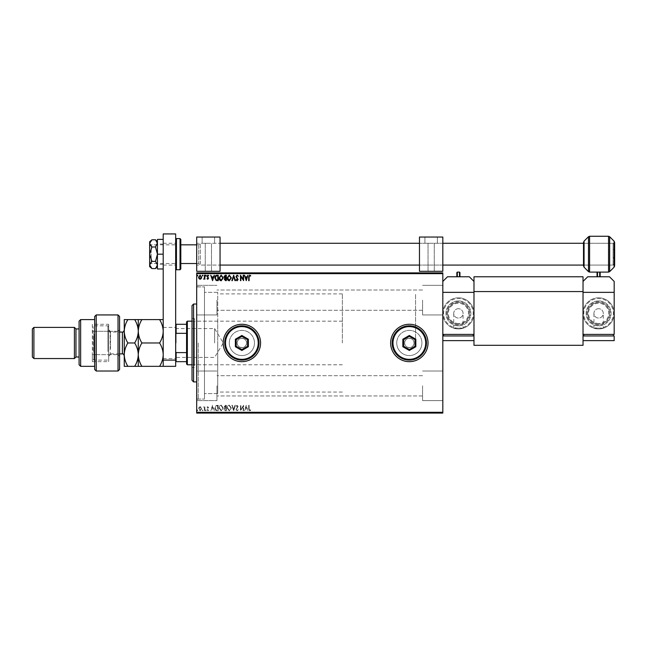 <?xml version="1.0" encoding="UTF-8"?>
<svg xmlns="http://www.w3.org/2000/svg" width="647" height="647" viewBox="0 0 647 647"><rect width="100%" height="100%" fill="white"/><g stroke="black" fill="none" stroke-linecap="round" stroke-linejoin="round"><path stroke-width="0.49" stroke-dasharray="3.23 2.43" d="M196.696 342.975L196.696 400.614L196.696 342.975M198.257 342.975L198.257 399.053L198.257 342.975M237.198 342.975A4.675 4.675 0 0 0 241.873 347.649A4.675 4.675 0 0 0 246.547 342.975A4.675 4.675 0 0 1 241.873 347.649A4.675 4.675 0 0 1 237.198 342.975C236.907 348.992 246.83 349.016 246.547 342.975C246.839 348.992 236.915 349.016 237.198 342.975C236.907 336.941 246.83 336.941 246.547 342.975C246.839 336.941 236.907 336.941 237.198 342.975A4.675 4.675 0 0 1 241.873 338.3A4.675 4.675 0 0 1 246.547 342.975A4.675 4.675 0 0 0 241.873 338.3A4.675 4.675 0 0 0 237.198 342.975M404.658 342.975A4.675 4.675 0 0 0 409.333 347.649A4.675 4.675 0 0 0 414.007 342.975A4.675 4.675 0 0 1 409.333 347.649A4.675 4.675 0 0 1 404.658 342.975C404.367 348.992 414.29 349.016 414.007 342.975C414.298 348.992 404.375 349.016 404.658 342.975C404.375 336.941 414.298 336.941 414.007 342.975C414.298 336.941 404.375 336.941 404.658 342.975A4.675 4.675 0 0 1 409.333 338.3A4.675 4.675 0 0 1 414.007 342.975A4.675 4.675 0 0 0 409.333 338.3A4.675 4.675 0 0 0 404.658 342.975M229.281 342.975A12.592 12.592 0 0 0 241.873 355.567A12.592 12.592 0 0 0 254.465 342.975A12.592 12.592 0 0 1 241.873 355.567A12.592 12.592 0 0 1 229.281 342.975A12.592 12.592 0 0 0 241.873 355.567A12.592 12.592 0 0 0 254.465 342.975A12.592 12.592 0 0 1 241.873 355.567A12.592 12.592 0 0 1 229.281 342.975A12.592 12.592 0 0 1 241.873 330.374A12.592 12.592 0 0 1 254.465 342.975A12.592 12.592 0 0 0 241.873 330.374A12.592 12.592 0 0 0 229.281 342.975A12.592 12.592 0 0 1 241.873 330.374A12.592 12.592 0 0 1 254.465 342.975A12.592 12.592 0 0 0 241.873 330.374A12.592 12.592 0 0 0 229.281 342.975M396.74 342.975A12.592 12.592 0 0 0 409.333 355.567A12.592 12.592 0 0 0 421.925 342.975A12.592 12.592 0 0 1 409.333 355.567A12.592 12.592 0 0 1 396.74 342.975A12.592 12.592 0 0 0 409.333 355.567A12.592 12.592 0 0 0 421.925 342.975A12.592 12.592 0 0 1 409.333 355.567A12.592 12.592 0 0 1 396.74 342.975A12.592 12.592 0 0 1 409.333 330.374A12.592 12.592 0 0 1 421.925 342.975A12.592 12.592 0 0 0 409.333 330.374A12.592 12.592 0 0 0 396.74 342.975A12.592 12.592 0 0 1 409.333 330.374A12.592 12.592 0 0 1 421.925 342.975A12.592 12.592 0 0 0 409.333 330.374A12.592 12.592 0 0 0 396.74 342.975M390.642 342.975A18.69 18.69 0 0 0 409.333 361.665A18.69 18.69 0 0 0 428.031 342.975A18.69 18.69 0 0 1 409.333 361.665A18.69 18.69 0 0 1 390.642 342.975A18.69 18.69 0 0 1 409.333 324.276A18.69 18.69 0 0 1 428.031 342.975A18.69 18.69 0 0 1 409.333 361.665A18.69 18.69 0 0 1 390.642 342.975A18.69 18.69 0 0 1 409.333 324.276A18.69 18.69 0 0 1 428.031 342.975A18.69 18.69 0 0 0 409.333 324.276A18.69 18.69 0 0 0 390.642 342.975M223.183 342.975A18.69 18.69 0 0 0 241.873 361.665A18.69 18.69 0 0 0 260.563 342.975A18.69 18.69 0 0 1 241.873 361.665A18.69 18.69 0 0 1 223.183 342.975A18.69 18.69 0 0 1 241.873 324.276A18.69 18.69 0 0 1 260.563 342.975A18.69 18.69 0 0 1 241.873 361.665A18.69 18.69 0 0 1 223.183 342.975A18.69 18.69 0 0 1 241.873 324.276A18.69 18.69 0 0 1 260.563 342.975A18.69 18.69 0 0 0 241.873 324.276A18.69 18.69 0 0 0 223.183 342.975M442.823 300.135L442.823 314.935L442.823 300.135M422.572 300.135L422.572 314.935L422.572 300.135M442.823 385.814L442.823 400.614L442.823 385.814M422.572 385.814L422.572 400.614L422.572 385.814M196.696 300.135L196.696 314.935L196.696 300.135M216.947 300.135L216.947 314.935L216.947 300.135M196.696 385.814L196.696 400.614L196.696 385.814M216.947 385.814L216.947 400.614L216.947 385.814M217.724 342.975L217.724 393.602L217.724 342.975M415.568 342.975L415.568 293.9L415.568 342.975M204.484 342.975L204.484 399.053L204.484 342.975M198.58 412.762L201.662 412.762L198.58 413.069M204.873 413.069L203.409 413.069L204.873 413.069M207.218 412.762L208.722 413.069L207.218 413.069M216.955 413.069L216.106 413.069M226.337 413.069L223.959 413.069L226.337 413.069M233.672 413.069L235.419 413.069M243.515 412.762L240.458 412.762L243.515 413.069M249.119 413.069L250.729 413.069L249.119 413.069M442.823 412.293L196.696 412.293L196.696 413.069L442.823 413.069L442.823 272.872L196.696 272.872L196.696 273.649L442.823 273.649M238.355 412.762L235.977 413.069L238.355 413.069M231.367 413.069L227.17 413.069M223.255 413.069L221.185 413.069M206.199 413.069L205.503 413.069M202.988 413.069L202.285 413.069M197.747 413.069L197.044 413.069M198.58 273.18L201.662 273.18L198.58 272.872M204.873 272.872L203.409 272.872L204.873 272.872M207.218 273.18L208.722 272.872L207.218 272.872M216.955 272.872L216.106 272.872M226.337 272.872L223.959 272.872L226.337 272.872M233.672 272.872L235.419 272.872M243.515 273.18L240.458 273.18L243.515 272.872M249.119 272.872L250.729 272.872L249.119 272.872M238.355 273.18L235.977 272.872L238.355 272.872M231.367 272.872L227.17 272.872M223.255 272.872L221.185 272.872M206.199 272.872L205.503 272.872M202.988 272.872L202.285 272.872M197.747 272.872L197.044 272.872M201.249 407.343L200.117 406.68L198.993 407.335L198.58 408.758L200.117 410.805L201.662 408.758L201.249 407.343L200.117 406.68L198.993 407.335L198.58 408.758L200.117 410.805L201.662 408.758L201.249 407.343M204.873 410.74L204.873 406.753L204.452 407.335L203.724 406.68L204.387 408.031L204.452 410.74L204.873 410.74L204.873 406.753L204.452 407.335L203.409 406.817L204.387 408.031L204.452 410.74L204.873 410.74M207.784 406.68L206.975 407.246L208.156 407.707L206.975 409.656L207.857 410.805L208.722 410.263L207.388 409.672L208.577 407.723L207.784 406.68L206.975 407.246L208.156 407.707L206.975 409.656L207.857 410.805L208.722 410.263L207.388 409.672L208.577 407.723L207.784 406.68M216.955 410.74L218.225 410.74L218.225 405.281L216.106 405.483L214.869 408.079C214.804 409.656 215.508 410.538 216.955 410.74L218.225 410.74L218.225 405.281L216.106 405.483L214.869 408.079C214.804 409.656 215.508 410.538 216.955 410.74M226.337 410.74L226.337 405.281L225.56 405.281L224.307 406.631L224.816 407.796L223.959 409.187L225.245 410.74L226.337 410.74L226.337 405.281L225.56 405.281L224.307 406.631L224.816 407.796L223.959 409.187L225.245 410.74L226.337 410.74M233.672 410.74L235.419 405.281L234.966 405.281L233.64 409.422L232.313 405.281L231.852 405.281L233.607 410.74L235.419 405.281L234.966 405.281L233.64 409.422L232.313 405.281L231.852 405.281L233.672 410.74M243.183 410.74L243.604 410.74L243.604 405.281L240.87 409.349L240.87 405.281L240.458 405.281L240.458 410.74L243.183 406.68L243.183 410.74L243.604 410.74L243.604 405.281L240.87 409.349L240.87 405.281L240.458 405.281L240.458 410.74L243.183 406.68L243.183 410.74M249.119 408.912L249.119 405.281L248.699 405.281L248.699 408.969L249.702 410.877L250.729 410.247L250.518 409.826L249.702 410.319L249.119 408.912L249.119 405.281L248.699 405.281L248.699 408.969L249.702 410.877L250.729 410.247L250.518 409.826L249.702 410.319L249.119 408.912M196.696 412.293L196.696 273.649M246.256 405.281L244.437 410.74L245.456 408.985L246.984 408.985L248.003 410.74L246.256 405.281L244.437 410.74L245.456 408.985L246.984 408.985L248.003 410.74L246.256 405.281M237.134 410.877L238.355 409.68L237.166 410.319L236.398 409.389L238.08 406.413L237.101 405.143L236.05 406.065L236.381 406.405L237.109 405.701L237.659 406.397L235.977 409.397L237.134 410.877L238.355 409.68L237.166 410.319L236.398 409.389L238.08 406.413L237.101 405.143L236.05 406.065L236.381 406.405L237.109 405.701L237.659 406.397L235.977 409.397L237.134 410.877M231.367 408.031L229.297 405.143C227.857 405.483 227.146 406.437 227.17 408.006L229.264 410.877L231.367 408.031L229.297 405.143C227.857 405.483 227.146 406.437 227.17 408.006L229.264 410.877L231.367 408.031M223.255 408.031L221.185 405.143C219.745 405.483 219.034 406.437 219.066 408.006L221.153 410.877L223.255 408.031L221.185 405.143C219.745 405.483 219.034 406.437 219.066 408.006L221.153 410.877L223.255 408.031M212.564 405.281L210.744 410.74L211.763 408.985L213.292 408.985L214.311 410.74L212.564 405.281L210.744 410.74L211.763 408.985L213.292 408.985L214.311 410.74L212.564 405.281M206.199 410.352L205.851 409.899L205.503 410.352L205.851 410.805L205.851 409.899L205.503 410.352L205.851 410.805L206.199 410.352M202.988 410.352L202.64 409.899L202.285 410.352L202.64 410.805L202.64 409.899L202.285 410.352L202.64 410.805L202.988 410.352M197.747 410.352L197.392 409.899L197.044 410.352L197.392 410.805L197.392 409.899L197.392 410.805L197.747 410.352M245.634 408.427L246.224 406.599L246.806 408.427L245.634 408.427L246.224 406.599L246.806 408.427L245.634 408.427M229.281 410.319L227.59 408.006L229.281 405.701L230.947 408.031L229.281 410.319L227.59 408.006L229.281 405.701L230.947 408.031L229.281 410.319M225.035 408.217L225.916 408.152L225.916 410.174L224.38 409.187L225.035 408.217L225.916 408.152L225.916 410.174L224.38 409.187L225.035 408.217M224.727 406.648L225.916 405.847L225.916 407.594L224.727 406.648L225.916 405.847L225.916 407.594L224.727 406.648M221.169 410.319L219.487 408.006L221.169 405.701L222.843 408.031L221.169 410.319L219.487 408.006L221.169 405.701L222.843 408.031L221.169 410.319M217.529 405.847L217.804 410.174L216.235 410.036L215.289 408.079L216.324 405.993L217.804 405.847L217.804 410.174L216.235 410.036L215.289 408.079L216.324 405.993L217.529 405.847M211.941 408.427L212.531 406.599L213.114 408.427L211.941 408.427L212.531 406.599L213.114 408.427L211.941 408.427M200.125 410.319L199.001 408.758L200.125 407.173L201.241 408.758L200.125 410.319L199.001 408.758L200.125 407.173L201.241 408.758L200.125 410.319M249.119 277.037L249.119 280.661L248.699 280.661L248.699 276.981L249.702 275.072L250.729 275.695L250.518 276.115L249.702 275.63L249.119 277.037M246.256 280.661L244.437 275.21L245.456 276.956L246.984 276.956L248.003 275.21L246.256 280.661M245.634 277.514L246.224 279.342L246.806 277.514L245.634 277.514M243.183 275.21L243.604 275.21L243.604 280.661L240.87 276.592L240.87 280.661L240.458 280.661L240.458 275.21L243.183 279.261L243.183 275.21M237.134 275.072L238.355 276.261L237.166 275.63L236.398 276.552L238.08 279.528L237.101 280.798L236.05 279.876L236.381 279.544L237.109 280.24L237.659 279.553L235.977 276.544L237.134 275.072M233.672 275.21L235.419 280.661L234.966 280.661L233.64 276.528L232.313 280.661L231.852 280.661L233.672 275.21M231.367 277.911L229.297 280.798C227.857 280.466 227.146 279.512 227.17 277.935L229.264 275.072L231.367 277.911M229.281 275.63L227.59 277.935L229.281 280.24L230.947 277.911L229.281 275.63M226.337 275.21L226.337 280.661L225.56 280.661L224.307 279.31L224.816 278.153L223.959 276.754L225.245 275.21L226.337 275.21M225.035 277.733L225.916 277.798L225.916 275.768L224.38 276.754L225.035 277.733M224.727 279.302L225.916 280.102L225.916 278.356L224.727 279.302M223.255 277.911L221.185 280.798C219.745 280.466 219.034 279.512 219.066 277.935L221.153 275.072L223.255 277.911M221.169 275.63L219.487 277.935L221.169 280.24L222.843 277.911L221.169 275.63M216.955 275.21L218.225 275.21L218.225 280.661L216.106 280.466L214.869 277.862C214.804 276.293 215.508 275.404 216.955 275.21M217.529 280.102L217.804 275.768L216.235 275.905L215.289 277.87L216.324 279.949L217.529 280.102M212.564 280.661L210.744 275.21L211.763 276.956L213.292 276.956L214.311 275.21L212.564 280.661M211.941 277.514L212.531 279.342L213.114 277.514L211.941 277.514M207.784 279.261L206.975 278.695L208.156 278.234L206.975 276.293L207.857 275.137L208.722 275.679L207.388 276.269L208.577 278.218L207.784 279.261M206.199 275.59L205.851 276.051L205.503 275.59L205.851 275.137L206.199 275.59M204.873 275.21L204.873 279.197L204.452 278.606L203.724 279.261L204.387 277.919L204.452 275.21L204.873 275.21M202.988 275.59L202.64 276.051L202.285 275.59L202.64 275.137L202.988 275.59M201.249 278.606L200.117 279.261L198.993 278.606L198.58 277.191L200.117 275.137L201.662 277.191L201.249 278.606M200.125 275.63L199.001 277.183L200.125 278.776L201.241 277.183L200.125 275.63M197.747 275.59L197.392 276.051L197.044 275.59L197.392 275.137L197.747 275.59M248.699 273.18L249.702 273.18L248.699 272.872M250.729 273.18L249.702 273.18L250.729 272.872M246.183 273.18L244.437 272.872M244.437 273.18L244.898 272.872M244.898 273.18L245.456 272.872M245.456 273.18L246.984 272.872M246.984 273.18L247.55 272.872M247.55 273.18L248.003 272.872M248.003 273.18L246.256 273.18M245.634 273.18L246.806 273.18L245.634 272.872M236.535 273.18L238.08 273.18L236.535 272.872M237.659 273.18L235.977 273.18L237.659 272.872M235.419 273.18L234.966 272.872M234.966 273.18L233.64 272.872M233.64 273.18L232.313 272.872M232.313 273.18L231.852 272.872M231.852 273.18L233.607 272.872M227.17 273.18L231.367 273.18M229.281 273.18L227.59 273.18L229.281 273.18M224.307 273.18L226.337 273.18L224.307 272.872M225.035 273.18L225.916 273.18L224.38 273.18L225.035 272.872M224.727 273.18L225.916 273.18L224.727 272.872M221.185 273.18L219.066 272.872M219.066 273.18L223.255 273.18M221.169 273.18L219.487 273.18L222.843 273.18L221.169 272.872M216.106 273.18L214.869 272.872M214.869 273.18L216.955 273.18M217.529 273.18L215.289 273.18L217.529 272.872M212.491 273.18L210.744 272.872M210.744 273.18L211.205 272.872M211.205 273.18L211.763 272.872M211.763 273.18L213.292 272.872M213.292 273.18L213.858 272.872M213.858 273.18L214.311 272.872M214.311 273.18L212.564 273.18M211.941 273.18L213.114 273.18L211.941 272.872M208.156 273.18L206.975 273.18L208.722 273.18L207.388 273.18L208.577 273.18L207.784 273.18L208.156 272.872M205.503 273.18L206.199 273.18M203.724 273.18L204.873 273.18L203.724 272.872M202.285 273.18L202.988 273.18M200.125 273.18L199.001 273.18L200.125 273.18M197.044 273.18L197.747 273.18M248.699 412.762L249.702 412.762L248.699 413.069M250.729 412.762L249.702 412.762L250.729 413.069M246.183 412.762L244.437 413.069M244.437 412.762L244.898 413.069M244.898 412.762L245.456 413.069M245.456 412.762L246.984 413.069M246.984 412.762L247.55 413.069M247.55 412.762L248.003 413.069M248.003 412.762L246.256 412.762M245.634 412.762L246.806 412.762L245.634 413.069M236.535 412.762L238.08 412.762L236.535 413.069M237.659 412.762L235.977 412.762L237.659 413.069M235.419 412.762L234.966 413.069M234.966 412.762L233.64 413.069M233.64 412.762L232.313 413.069M232.313 412.762L231.852 413.069M231.852 412.762L233.607 413.069M227.17 412.762L231.367 412.762M229.281 412.762L227.59 412.762L229.281 412.762M224.307 412.762L226.337 412.762L224.307 413.069M225.035 412.762L225.916 412.762L224.38 412.762L225.035 413.069M224.727 412.762L225.916 412.762L224.727 413.069M221.185 412.762L219.066 413.069M219.066 412.762L223.255 412.762M221.169 412.762L219.487 412.762L222.843 412.762L221.169 413.069M216.106 412.762L214.869 413.069M214.869 412.762L216.955 412.762M217.529 412.762L215.289 412.762L217.529 413.069M212.491 412.762L210.744 413.069M210.744 412.762L211.205 413.069M211.205 412.762L211.763 413.069M211.763 412.762L213.292 413.069M213.292 412.762L213.858 413.069M213.858 412.762L214.311 413.069M214.311 412.762L212.564 412.762M211.941 412.762L213.114 412.762L211.941 413.069M208.156 412.762L206.975 412.762L208.722 412.762L207.388 412.762L208.577 412.762L207.784 412.762L208.156 413.069M205.503 412.762L206.199 412.762M203.724 412.762L204.873 412.762L203.724 413.069M202.285 412.762L202.988 412.762M200.125 412.762L199.001 412.762L200.125 412.762M197.044 412.762L197.747 412.762M192.022 305.586L192.022 380.355M193.582 381.916L193.582 304.025M194.359 363.129L194.359 321.163L194.359 363.129M217.724 363.129L217.724 321.163L217.724 363.129M194.359 365.652L194.359 318.437L194.359 365.652M192.022 320.297L192.022 367.504L192.022 320.297M217.724 389.761L217.724 292.347L217.724 389.761M204.484 389.761L204.484 292.347L204.484 389.761M204.484 394.799L204.484 286.896L204.484 394.799M196.696 394.799L196.696 286.896L196.696 394.799M196.696 306.977L196.696 381.916L196.696 306.977M175.669 342.975L175.669 358.551L175.669 342.975M176.13 342.975L176.13 328.563L176.13 342.975M214.61 342.975L214.61 328.563L214.61 342.975M187.347 364.779L187.347 321.163M186.571 321.939L186.571 364.002M342.352 342.975L342.352 293.9L342.352 342.975M175.669 351.539L175.669 334.402L175.669 361.665L176.13 361.665L176.13 352.607L175.669 351.539L175.669 361.665M186.571 324.276L175.669 324.276L175.669 334.402L176.13 333.334L176.13 324.276M186.571 352.607L176.13 352.607M186.571 333.334L176.13 333.334M186.571 361.665L176.13 361.665M175.669 334.402L175.669 324.276M163.206 342.975L163.206 358.551L163.206 342.975M175.669 254.182L175.669 239.382L175.669 254.182M163.206 254.182L163.206 239.382L163.206 268.974L163.206 244.056L163.206 254.182L157.439 254.182L157.439 263.523L157.439 254.182L155.515 246.984L157.439 243.385L155.515 239.786M175.669 360.104L175.669 233.931L163.206 233.931L163.206 366.339L175.669 366.339L175.669 360.104L163.206 360.104M598.604 308.7A4.675 4.675 0 0 0 593.93 313.374A4.675 4.675 0 0 0 598.604 318.049A4.675 4.675 0 0 0 603.279 313.374A4.675 4.675 0 0 0 598.604 308.7A4.675 4.675 0 0 0 593.93 313.374A4.675 4.675 0 0 0 598.604 318.049A4.675 4.675 0 0 0 603.279 313.374A4.675 4.675 0 0 0 598.604 308.7A4.675 4.675 0 0 1 603.279 313.374L603.279 328.183L593.93 328.183L603.279 328.183M598.604 297.798A15.577 15.577 0 0 0 583.028 313.374A15.577 15.577 0 0 0 598.604 328.951A15.577 15.577 0 0 1 583.028 313.374A15.577 15.577 0 0 1 598.604 297.798A15.577 15.577 0 0 1 614.181 313.374A15.577 15.577 0 0 1 598.604 328.951A15.577 15.577 0 0 0 614.181 313.374A15.577 15.577 0 0 0 598.604 297.798A15.577 15.577 0 0 1 614.181 313.374A15.577 15.577 0 0 1 598.604 328.951M598.604 300.912A12.463 12.463 0 0 0 586.142 313.374A12.463 12.463 0 0 0 598.604 325.837A12.463 12.463 0 0 1 586.142 313.374A12.463 12.463 0 0 1 598.604 300.912A12.463 12.463 0 0 1 611.067 313.374A12.463 12.463 0 0 1 598.604 325.837A12.463 12.463 0 0 0 611.067 313.374A12.463 12.463 0 0 0 598.604 300.912A12.463 12.463 0 0 1 611.067 313.374A12.463 12.463 0 0 1 598.604 325.837M598.604 302.472A10.902 10.902 0 0 0 587.702 313.374A10.902 10.902 0 0 0 598.604 324.276A10.902 10.902 0 0 1 587.702 313.374A10.902 10.902 0 0 1 598.604 302.472A10.902 10.902 0 0 1 609.506 313.374A10.902 10.902 0 0 1 598.604 324.276A10.902 10.902 0 0 0 609.506 313.374A10.902 10.902 0 0 0 598.604 302.472A10.902 10.902 0 0 1 609.506 313.374A10.902 10.902 0 0 1 598.604 324.276M583.028 292.347L583.028 334.402L614.181 334.402L614.181 292.347L583.028 292.347L583.028 281.437L583.028 292.347M613.405 334.402L583.804 334.402L613.405 334.402L613.405 335.963L583.804 335.963L583.804 334.402M599.696 272.096L599.696 276.77L597.044 276.77L597.513 276.77L597.513 272.096M599.696 276.77L597.513 276.77M583.028 281.437L587.702 276.77L609.506 276.77L614.181 281.437L614.181 292.347M583.804 335.963L613.405 335.963M583.028 340.637L583.028 335.963L614.181 335.963L614.181 340.637L583.028 340.637M597.044 272.557L597.044 276.77M208.383 243.272L202.147 243.272L208.383 243.272M208.383 271.311L205.261 271.311L208.383 271.311M196.696 254.182L196.696 243.272L196.696 254.182M220.061 254.182L220.061 243.272L220.061 254.182M208.383 237.045L202.147 237.045L208.383 237.045M220.061 237.045L196.696 237.045L196.696 271.311L220.061 271.311L220.061 237.045M149.651 246.976L149.651 261.97L149.651 246.976M151.212 262.819L151.212 244.833L151.212 262.819M614.65 249.904L614.65 257.013L613.089 257.611L613.089 243.272L613.089 265.084L613.089 259.051L614.65 258.452L614.65 251.343L613.089 250.745L613.089 259.051L613.089 249.305L614.65 249.904L614.65 257.013M198.718 245.537L198.718 263.523L198.718 245.537M200.279 264.259L200.279 243.272L200.279 264.259M614.65 258.452L614.65 251.343M180.804 268.974L180.804 239.382M614.65 263.523L613.089 265.084L583.497 265.084L583.497 254.182L583.497 265.084L614.65 265.084L614.65 243.272L614.65 265.084L614.65 243.272L583.497 243.272L583.497 254.182L583.497 243.272L613.089 243.272L614.65 244.833M583.497 242.52L583.497 265.836M583.028 291.562L583.028 345.312L473.984 345.312L473.984 291.562L583.028 291.562L583.028 276.77L473.984 276.77L473.984 291.562M151.948 239.786L149.651 243.385L151.948 246.984L149.651 254.182L149.651 263.523L149.651 254.182L151.948 261.372L155.515 261.372L157.439 254.182L157.439 241.719L157.439 264.971L155.515 261.372M151.948 246.984L155.515 246.984M155.515 268.57L156.906 266.823M151.948 261.372L149.651 264.971L151.948 268.57M157.439 264.971L157.439 254.182L157.439 268.974L163.206 268.974M149.651 241.719L149.651 266.645M157.439 254.182L157.439 239.382L163.206 239.382M431.145 243.272L424.909 243.272L431.145 243.272M431.145 271.311L428.031 271.311L431.145 271.311M419.458 254.182L419.458 243.272L419.458 254.182M442.823 254.182L442.823 243.272L442.823 254.182M431.145 237.045L424.909 237.045L431.145 237.045M442.823 237.045L419.458 237.045L419.458 271.311L442.823 271.311L442.823 237.045M458.408 308.7A4.675 4.675 0 0 0 453.733 313.374A4.675 4.675 0 0 0 458.408 318.049A4.675 4.675 0 0 0 463.074 313.374A4.675 4.675 0 0 0 458.408 308.7A4.675 4.675 0 0 0 453.733 313.374A4.675 4.675 0 0 0 458.408 318.049A4.675 4.675 0 0 0 463.074 313.374A4.675 4.675 0 0 0 458.408 308.7A4.675 4.675 0 0 1 463.074 313.374L463.074 328.183L453.733 328.183L463.074 328.183M458.408 297.798A15.577 15.577 0 0 0 442.823 313.374A15.577 15.577 0 0 0 458.408 328.951A15.577 15.577 0 0 1 442.823 313.374A15.577 15.577 0 0 1 458.408 297.798A15.577 15.577 0 0 1 473.984 313.374A15.577 15.577 0 0 1 458.408 328.951A15.577 15.577 0 0 0 473.984 313.374A15.577 15.577 0 0 0 458.408 297.798A15.577 15.577 0 0 1 473.984 313.374A15.577 15.577 0 0 1 458.408 328.951M458.408 300.912A12.463 12.463 0 0 0 445.945 313.374A12.463 12.463 0 0 0 458.408 325.837A12.463 12.463 0 0 1 445.945 313.374A12.463 12.463 0 0 1 458.408 300.912A12.463 12.463 0 0 1 470.87 313.374A12.463 12.463 0 0 1 458.408 325.837A12.463 12.463 0 0 0 470.87 313.374A12.463 12.463 0 0 0 458.408 300.912A12.463 12.463 0 0 1 470.87 313.374A12.463 12.463 0 0 1 458.408 325.837M458.408 302.472A10.902 10.902 0 0 0 447.498 313.374A10.902 10.902 0 0 0 458.408 324.276A10.902 10.902 0 0 1 447.498 313.374A10.902 10.902 0 0 1 458.408 302.472A10.902 10.902 0 0 1 469.31 313.374A10.902 10.902 0 0 1 458.408 324.276A10.902 10.902 0 0 0 469.31 313.374A10.902 10.902 0 0 0 458.408 302.472A10.902 10.902 0 0 1 469.31 313.374A10.902 10.902 0 0 1 458.408 324.276M442.823 292.347L442.823 334.402L473.984 334.402L473.984 281.437L473.984 292.347L442.823 292.347L442.823 281.437L442.823 334.402M473.2 334.402L443.607 334.402L473.2 334.402L473.2 335.963L443.607 335.963L443.607 334.402M459.491 272.096L459.491 276.77L456.847 276.77L457.316 276.77L457.316 272.096M459.491 276.77L457.316 276.77M442.823 281.437L447.498 276.77L469.31 276.77L473.984 281.437M443.607 335.963L473.2 335.963M442.823 340.637L442.823 335.963L473.984 335.963L473.984 340.637L442.823 340.637L442.823 335.963M119.59 369.453L119.59 316.488M96.217 371.014L96.217 354.653L118.029 354.653L118.029 371.014M118.029 354.653L119.59 356.214L118.029 354.653L110.241 354.653L110.241 331.288L118.029 331.288L118.029 354.653M110.241 331.288L108.68 329.727L110.241 331.288L92.327 331.288L118.029 331.288L119.59 329.727L118.029 331.288L118.029 314.935M108.68 324.276L108.68 356.214L110.241 354.653L92.327 354.653L92.327 324.276L108.68 324.276L108.68 361.665L108.68 356.214L110.241 354.653M79.08 321.163L79.08 364.779M80.64 366.339L80.64 319.602M75.966 328.951L75.966 356.99M74.413 327.398L74.413 358.551M32.35 328.951L32.35 356.99M33.911 358.551L33.911 327.398M92.327 324.276L92.327 361.665L92.327 354.653L94.664 354.653L94.664 366.339L94.664 316.488M96.217 331.288L96.217 314.935M96.217 354.653L94.664 354.653L94.664 369.453M79.08 342.975L79.08 356.99L79.08 342.975M108.68 334.79L108.68 359.328L108.68 334.79M107.903 351.539L107.903 325.837L107.903 351.539M93.103 351.151L93.103 326.614L93.103 351.151M93.88 334.402L93.88 360.104L93.88 334.402M124.256 349.356L124.256 330.196L124.256 349.356M124.256 354.661L124.256 355.745L124.256 354.661M108.68 336.586L108.68 355.745L108.68 336.586M159.591 319.602L163.206 319.602L163.206 331.288C163.06 327.164 161.855 323.265 159.591 319.602L141.895 319.602C139.631 323.274 138.426 327.164 138.28 331.288C138.426 335.413 139.631 339.311 141.895 342.975L159.591 342.975C161.855 339.303 163.06 335.413 163.206 331.288L163.206 354.653C163.068 350.553 161.863 346.655 159.591 342.975M138.28 319.602L138.28 331.288C138.135 327.156 136.929 323.265 134.665 319.602L141.895 319.602M159.591 366.339C161.847 362.7 163.052 358.81 163.206 354.653L163.206 366.339L134.665 366.339C136.921 362.7 138.126 358.81 138.28 354.653C138.418 358.762 139.623 362.652 141.895 366.339M141.895 342.975C139.639 346.606 138.434 350.504 138.28 354.653L138.28 366.339M138.28 331.288L138.28 354.653C138.143 350.553 136.938 346.655 134.665 342.975C136.929 339.303 138.135 335.413 138.28 331.288M163.206 366.339L163.206 319.602M127.871 366.339C125.599 362.652 124.394 358.762 124.256 354.653C124.41 350.504 125.615 346.606 127.871 342.975C125.607 339.311 124.402 335.421 124.256 331.288C124.402 327.164 125.607 323.274 127.871 319.602L124.256 319.602L124.256 366.339L134.665 366.339M127.871 342.975L134.665 342.975M127.871 319.602L134.665 319.602M259.01 342.975A17.137 17.137 0 0 0 241.873 325.837A17.137 17.137 0 0 0 224.735 342.975A17.137 17.137 0 0 0 241.873 360.104A17.137 17.137 0 0 0 259.01 342.975M247.583 339.675L241.873 336.375L236.163 339.675L236.163 346.266L241.873 349.566L247.583 346.266L247.583 339.675M426.47 342.975A17.137 17.137 0 0 0 409.333 325.837A17.137 17.137 0 0 0 392.195 342.975A17.137 17.137 0 0 0 409.333 360.104A17.137 17.137 0 0 0 426.47 342.975M415.042 339.675L409.333 336.375L403.623 339.675L403.623 346.266L409.333 349.566L415.042 346.266L415.042 339.675M598.604 328.175A14.8 14.8 0 0 1 583.804 313.374A14.8 14.8 0 0 1 598.604 298.574A14.8 14.8 0 0 1 613.405 313.374A14.8 14.8 0 0 1 598.604 328.175M598.604 325.061A11.686 11.686 0 0 1 586.918 313.374A11.686 11.686 0 0 1 598.604 301.688A11.686 11.686 0 0 1 610.291 313.374A11.686 11.686 0 0 1 598.604 325.061M598.604 323.5A10.126 10.126 0 0 1 588.479 313.374A10.126 10.126 0 0 1 598.604 303.249A10.126 10.126 0 0 1 608.73 313.374A10.126 10.126 0 0 1 598.604 323.5M180.028 238.597L180.028 269.759M176.445 269.759L176.445 238.597M608.552 236.26L608.552 272.096M609.652 271.635L609.652 236.721M589.595 272.096L589.595 236.26M588.487 236.721L588.487 271.635M614.076 241.145L614.076 267.211M584.063 267.211L584.063 241.145M458.408 328.175A14.8 14.8 0 0 1 443.607 313.374A14.8 14.8 0 0 1 458.408 298.574A14.8 14.8 0 0 1 473.2 313.374A14.8 14.8 0 0 1 458.408 328.175M458.408 325.061A11.686 11.686 0 0 1 446.721 313.374A11.686 11.686 0 0 1 458.408 301.688A11.686 11.686 0 0 1 470.086 313.374A11.686 11.686 0 0 1 458.408 325.061M458.408 323.5A10.126 10.126 0 0 1 448.282 313.374A10.126 10.126 0 0 1 458.408 303.249A10.126 10.126 0 0 1 468.533 313.374A10.126 10.126 0 0 1 458.408 323.5M122.388 332.065L122.388 353.877M110.548 348.426L110.548 332.065L110.548 348.426M196.696 399.053L204.484 399.053L198.257 399.053L196.696 400.614L216.947 400.614L196.696 400.614M422.572 314.935L442.823 314.935L422.572 314.935M422.572 400.614L442.823 400.614L422.572 400.614M216.947 314.935L196.696 314.935L216.947 314.935M342.352 392.042L217.724 392.042M217.724 393.602L204.484 393.602L217.724 393.602M422.572 395.94L216.947 395.94L422.572 395.94M422.572 310.261L216.947 310.261L422.572 310.261M422.572 290.01L216.947 290.01L422.572 290.01M422.572 375.689L216.947 375.689L422.572 375.689M196.696 286.896L204.484 286.896L198.257 286.896L196.696 285.335L216.947 285.335L196.696 285.335M217.724 292.347L204.484 292.347L217.724 292.347M342.352 293.9L217.724 293.9M216.947 371.014L196.696 371.014L216.947 371.014M422.572 371.014L442.823 371.014L422.572 371.014M422.572 285.335L442.823 285.335L422.572 285.335M217.724 364.779L194.359 364.779M192.022 367.504L194.359 367.504M192.022 318.437L194.359 318.437M217.724 321.163L194.359 321.163M175.669 328.094L176.13 328.563L214.61 328.563L223.272 342.975L214.61 357.379L176.13 357.379L175.669 357.848M192.022 321.163L342.352 321.163M192.022 364.779L342.352 364.779M163.206 358.551L175.669 358.551M163.206 265.084L175.669 265.084M163.206 243.272L175.669 243.272M163.206 327.398L175.669 327.398M593.93 328.183L593.93 313.374M205.261 271.311L205.261 243.272L205.261 271.311M196.696 263.523L198.718 263.523L200.279 265.084L220.061 265.084L196.696 265.084M202.147 243.272L202.147 237.045L202.147 243.272M214.61 243.272L214.61 237.045L214.61 243.272M196.696 244.833L198.718 244.833L200.279 243.272L220.061 243.272L196.696 243.272M211.496 271.311L211.496 243.272L211.496 271.311M149.651 246.386L151.212 244.833L175.669 244.833M442.823 243.272L419.458 243.272L442.823 243.272M442.823 265.084L419.458 265.084L442.823 265.084M149.651 261.97L151.212 263.523L175.669 263.523M157.439 263.523L149.651 263.523M157.439 244.833L149.651 244.833M163.206 264.308L157.439 264.308M163.206 244.056L157.439 244.056M428.031 271.311L428.031 243.272L428.031 271.311M424.909 243.272L424.909 237.045L424.909 243.272M437.372 243.272L437.372 237.045L437.372 243.272M434.258 271.311L434.258 243.272L434.258 271.311M453.733 328.183L453.733 313.374M92.327 361.665L108.68 361.665M108.68 326.614L107.903 325.837L93.88 325.837L93.103 326.614M119.59 353.877L110.548 353.877L108.68 355.745M108.68 330.196C109.456 331.911 110.079 332.534 110.548 332.065L119.59 332.065M93.103 359.328L93.88 360.104L107.903 360.104L108.68 359.328"/><path stroke-width="0.97" d="M390.642 342.975A18.69 18.69 0 0 0 409.333 361.665A18.69 18.69 0 0 0 428.031 342.975A18.69 18.69 0 0 0 409.333 324.276A18.69 18.69 0 0 0 390.642 342.975M223.183 342.975A18.69 18.69 0 0 0 241.873 361.665A18.69 18.69 0 0 0 260.563 342.975A18.69 18.69 0 0 0 241.873 324.276A18.69 18.69 0 0 0 223.183 342.975M442.823 413.069L196.696 413.069L196.696 412.293L442.823 412.293L442.823 413.069M442.823 273.649L196.696 273.649L196.696 272.872L442.823 272.872L442.823 412.293M201.249 278.606L200.117 279.261L198.993 278.606L198.58 277.191L200.117 275.137L201.662 277.191L201.249 278.606M204.873 275.21L204.873 279.197L204.452 278.606L203.724 279.261L204.387 277.919L204.452 275.21L204.873 275.21M207.784 279.261L206.975 278.695L208.156 278.234L206.975 276.293L207.857 275.137L208.722 275.679L207.388 276.269L208.577 278.218L207.784 279.261M216.955 275.21L218.225 275.21L218.225 280.661L216.106 280.466L214.869 277.862C214.804 276.293 215.508 275.404 216.955 275.21M226.337 275.21L226.337 280.661L225.56 280.661L224.307 279.31L224.816 278.153L223.959 276.754L225.245 275.21L226.337 275.21M233.672 275.21L235.419 280.661L234.966 280.661L233.64 276.528L232.313 280.661L231.852 280.661L233.672 275.21M243.183 275.21L243.604 275.21L243.604 280.661L240.87 276.592L240.87 280.661L240.458 280.661L240.458 275.21L243.183 279.261L243.183 275.21M249.119 277.037L249.119 280.661L248.699 280.661L248.699 276.981L249.702 275.072L250.729 275.695L250.518 276.115L249.702 275.63L249.119 277.037M196.696 273.649L196.696 412.293M246.256 280.661L244.437 275.21L245.456 276.956L246.984 276.956L248.003 275.21L246.256 280.661M237.134 275.072L238.355 276.261L237.166 275.63L236.398 276.552L238.08 279.528L237.101 280.798L236.05 279.876L236.381 279.544L237.109 280.24L237.659 279.553L235.977 276.544L237.134 275.072M231.367 277.911L229.297 280.798C227.857 280.466 227.146 279.512 227.17 277.935L229.264 275.072L231.367 277.911M223.255 277.911L221.185 280.798C219.745 280.466 219.034 279.512 219.066 277.935L221.153 275.072L223.255 277.911M212.564 280.661L210.744 275.21L211.763 276.956L213.292 276.956L214.311 275.21L212.564 280.661M206.199 275.59L205.851 276.051L205.503 275.59L205.851 275.137L206.199 275.59M202.988 275.59L202.64 276.051L202.285 275.59L202.64 275.137L202.988 275.59M197.747 275.59L197.392 276.051L197.044 275.59L197.392 275.137L197.747 275.59M245.634 277.514L246.224 279.342L246.806 277.514L245.634 277.514M227.59 277.935L229.281 280.24L230.947 277.911L229.281 275.63L227.59 277.935M225.48 280.102L225.916 280.102L225.916 278.356L224.727 279.302L225.48 280.102M225.706 277.798L225.916 275.768L225.439 275.768L224.38 276.754L225.706 277.798M219.487 277.935L221.169 280.24L222.843 277.911L221.169 275.63L219.487 277.935M217.804 280.102L217.804 275.768L216.235 275.905L215.289 277.87L216.324 279.949L217.804 280.102M211.941 277.514L212.531 279.342L213.114 277.514L211.941 277.514M199.001 277.183L200.125 278.776L201.241 277.183L200.125 275.63L199.001 277.183M193.582 381.916L192.022 380.355L192.022 305.586L193.582 304.025L193.582 381.916L196.696 381.916M187.347 364.779L186.571 364.002L186.571 321.939L187.347 321.163L187.347 364.779L192.022 364.779M186.571 333.334L176.13 333.334L175.669 334.402M175.669 351.539L176.13 352.607L176.13 361.665L175.669 361.665M186.571 352.607L176.13 352.607M175.669 324.276L176.13 324.276L176.13 333.334M186.571 324.276L176.13 324.276M186.571 361.665L176.13 361.665M163.206 366.339L163.206 233.931L175.669 233.931L175.669 366.339L141.895 366.339C139.631 362.676 138.426 358.778 138.28 354.653C138.426 350.528 139.631 346.63 141.895 342.975C139.639 339.335 138.434 335.437 138.28 331.288C138.418 327.188 139.623 323.29 141.895 319.602L159.591 319.602C161.847 323.241 163.052 327.139 163.206 331.288C163.068 335.389 161.863 339.287 159.591 342.975C161.855 346.638 163.06 350.537 163.206 354.653C163.06 358.786 161.855 362.676 159.591 366.339M163.206 360.104L175.669 360.104M614.181 292.347L583.028 292.347L583.028 334.402L614.181 334.402L614.181 281.437L609.506 276.77L587.702 276.77L583.028 281.437M583.804 335.963L583.804 334.402M613.405 335.963L613.405 334.402M614.181 335.963L583.028 335.963L583.028 340.637L614.181 340.637L614.181 335.963M600.165 276.77L600.165 272.557L600.165 276.77M597.044 276.77L597.044 272.557L597.513 272.096L597.513 276.77M220.061 237.045L196.696 237.045L196.696 271.311L220.061 271.311L220.061 237.045M180.804 239.382L180.804 268.974L180.028 269.759L180.028 238.597L180.804 239.382M614.65 243.272L614.65 265.084M583.497 265.836L583.497 242.52L584.063 241.145L584.063 267.211L583.497 265.836M473.984 276.77L583.028 276.77L583.028 345.312L473.984 345.312L473.984 276.77M583.028 291.562L473.984 291.562M155.515 246.984L157.439 254.182L155.515 261.372L157.439 264.971L155.515 268.57L151.948 268.57L149.651 264.971L151.948 261.372L149.651 254.182L151.948 246.984L155.515 246.984L157.399 242.892M151.948 261.372L155.515 261.372M151.948 246.984L149.651 243.385L151.948 239.786L155.515 239.786L157.439 243.385M156.906 266.823L157.439 264.971M151.948 268.57L149.651 266.645L149.651 241.719L151.948 239.786M163.206 268.974L157.439 268.974L157.439 254.182L163.206 254.182M157.439 254.182L157.439 239.382L163.206 239.382M442.823 237.045L419.458 237.045L419.458 271.311L442.823 271.311L442.823 237.045M442.823 334.402L473.984 334.402L473.984 292.347L442.823 292.347M442.823 281.437L447.498 276.77L469.31 276.77L473.984 281.437M443.607 335.963L443.607 334.402M473.2 335.963L473.2 334.402M442.823 340.637L473.984 340.637L473.984 335.963L442.823 335.963M459.96 276.77L459.96 272.557L459.96 276.77M456.847 276.77L456.847 272.557L456.847 276.77M118.029 314.935L119.59 316.488L119.59 369.453L118.029 371.014L118.029 314.935L96.217 314.935L96.217 371.014L118.029 371.014M80.64 366.339L79.08 364.779L79.08 321.163L80.64 319.602L80.64 366.339L94.664 366.339M79.08 356.99L75.966 356.99L75.966 328.951L74.413 327.398L74.413 358.551L33.911 358.551L33.911 327.398L74.413 327.398M33.911 358.551L32.35 356.99L32.35 328.951L33.911 327.398M96.217 371.014L94.664 369.453L94.664 316.488L96.217 314.935M127.871 319.602C125.599 323.29 124.394 327.188 124.256 331.288C124.41 335.437 125.615 339.335 127.871 342.975C125.607 346.63 124.402 350.528 124.256 354.653C124.402 358.778 125.607 362.668 127.871 366.339L124.256 366.339L124.256 319.602L134.665 319.602C136.921 323.241 138.126 327.139 138.28 331.288L138.28 319.602L134.665 319.602M141.895 342.975L159.591 342.975M141.895 319.602L138.28 319.602M163.206 319.602L159.591 319.602M138.28 366.339L138.28 354.653C138.135 358.786 136.929 362.684 134.665 366.339L141.895 366.339M138.28 354.653L138.28 331.288C138.143 335.389 136.938 339.287 134.665 342.975C136.929 346.638 138.135 350.537 138.28 354.653M127.871 342.975L134.665 342.975M127.871 366.339L134.665 366.339M258.226 342.975A16.353 16.353 0 0 0 241.873 326.614A16.353 16.353 0 0 0 225.512 342.975A16.353 16.353 0 0 0 241.873 359.328A16.353 16.353 0 0 0 258.226 342.975M224.735 342.975A17.137 17.137 0 0 1 241.873 325.837A17.137 17.137 0 0 1 259.01 342.975A17.137 17.137 0 0 1 241.873 360.104A17.137 17.137 0 0 1 224.735 342.975M235.379 346.719L235.379 339.222L241.873 335.478L248.359 339.222L248.359 346.719L241.873 350.464L235.379 346.719L236.163 346.266L241.873 349.566L247.583 346.266L247.583 339.675L241.873 336.375L236.163 339.675L236.163 346.266M241.873 350.464L241.873 349.566M247.583 346.266L248.359 346.719M247.583 339.675L248.359 339.222M241.873 336.375L241.873 335.478M235.379 339.222L236.163 339.675M425.694 342.975A16.353 16.353 0 0 0 409.333 326.614A16.353 16.353 0 0 0 392.98 342.975A16.353 16.353 0 0 0 409.333 359.328A16.353 16.353 0 0 0 425.694 342.975M392.195 342.975A17.137 17.137 0 0 1 409.333 325.837A17.137 17.137 0 0 1 426.47 342.975A17.137 17.137 0 0 1 409.333 360.104A17.137 17.137 0 0 1 392.195 342.975M402.846 346.719L402.846 339.222L409.333 335.478L415.827 339.222L415.827 346.719L409.333 350.464L402.846 346.719L403.623 346.266L409.333 349.566L415.042 346.266L415.042 339.675L409.333 336.375L403.623 339.675L403.623 346.266M409.333 350.464L409.333 349.566M415.042 346.266L415.827 346.719M415.042 339.675L415.827 339.222M409.333 336.375L409.333 335.478M402.846 339.222L403.623 339.675M599.696 276.77L599.696 272.096L597.513 272.096M180.028 238.597L176.445 238.597L176.445 269.759L175.669 268.974M608.552 272.096L608.552 236.26L609.652 236.721L609.652 271.635L608.552 272.096L589.595 272.096L588.487 271.635L588.487 236.721L584.063 241.145M608.552 236.26L589.595 236.26L589.595 272.096M614.65 265.836L614.076 267.211L614.076 241.145L609.652 236.721M459.491 276.77L459.491 272.096L457.316 272.096L457.316 276.77M119.59 353.877L122.388 353.877L122.388 332.065C122.849 332.542 123.48 331.919 124.256 330.196M193.582 304.025L196.696 304.025M187.347 321.163L192.022 321.163M599.696 272.096L600.165 272.557M180.804 244.833L196.696 244.833M583.497 243.272L442.823 243.272M419.458 243.272L220.061 243.272M583.497 265.084L442.823 265.084M419.458 265.084L220.061 265.084M180.804 263.523L196.696 263.523M176.445 238.597L175.669 239.382M180.028 269.759L176.445 269.759M584.063 267.211L588.487 271.635M614.076 267.211L609.652 271.635M614.076 241.145L614.65 242.52M589.595 236.26L588.487 236.721M157.439 266.645L155.515 268.57M157.439 241.719L155.515 239.786M459.491 272.096L459.96 272.557M457.316 272.096L456.847 272.557M75.966 328.951L79.08 328.951M80.64 319.602L94.664 319.602M75.966 356.99L74.413 358.551M122.388 353.877C122.841 353.391 123.464 354.022 124.256 355.745M119.59 332.065L122.388 332.065"/></g></svg>
